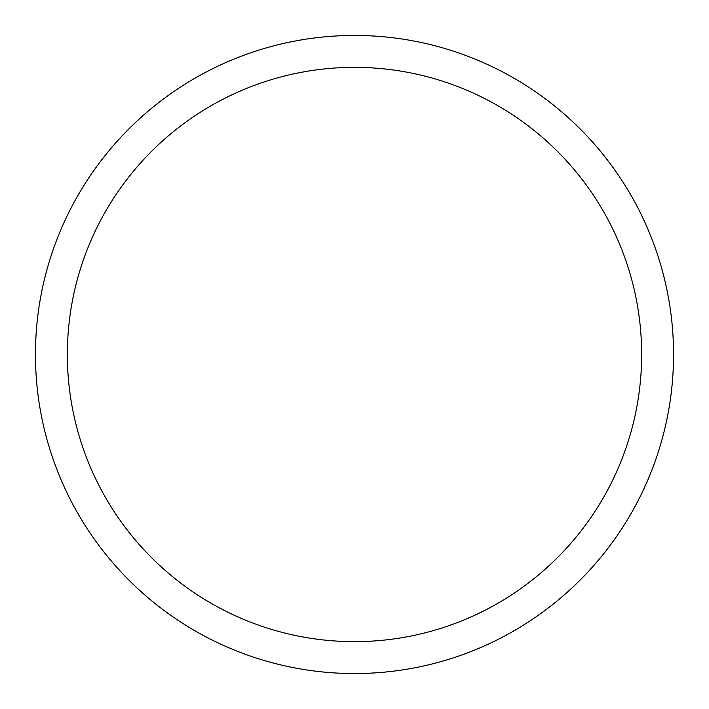 <?xml version="1.0" encoding="UTF-8"?>
<svg xmlns="http://www.w3.org/2000/svg" width="709" height="709" viewBox="0 0 709 709"><rect width="100%" height="100%" fill="white"/><g stroke="black" fill="none" stroke-linecap="round" stroke-linejoin="round"><path stroke-width="1.06" d="M354.5 67.355A287.145 287.145 0 0 1 641.645 354.5A287.145 287.145 0 0 1 354.5 641.645A287.145 287.145 0 0 1 67.355 354.5A287.145 287.145 0 0 1 354.5 67.355M354.5 35.45A319.05 319.05 0 0 1 673.55 354.5A319.05 319.05 0 0 1 354.5 673.55A319.05 319.05 0 0 1 35.45 354.5A319.05 319.05 0 0 1 354.5 35.45"/></g></svg>
